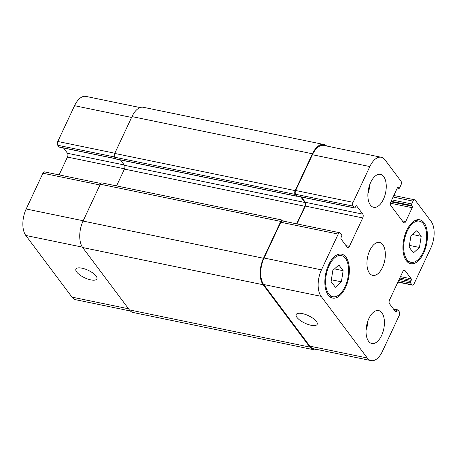 <?xml version="1.0" encoding="UTF-8"?>
<svg xmlns="http://www.w3.org/2000/svg" width="457" height="457" viewBox="0 0 457 457"><rect width="100%" height="100%" fill="white"/><g stroke="black" fill="none" stroke-linecap="round" stroke-linejoin="round"><path stroke-width="0.69" d="M82.014 268.185A11.579 4.136 25.1 0 1 92.88 273.035A11.579 4.136 25.1 0 1 96.878 278.941A11.579 4.136 25.1 0 1 84.636 277.77A11.579 4.136 25.1 0 1 75.908 269.116A11.579 4.136 25.1 0 1 82.014 268.185M302.311 313.582A11.579 4.136 25.1 0 1 313.171 318.438A11.579 4.136 25.1 0 1 317.169 324.339A11.579 4.136 25.1 0 1 304.933 323.173A11.579 4.136 25.1 0 1 296.199 314.513A11.579 4.136 25.1 0 1 302.311 313.582M421.2 236.303L419.457 247.448L413.431 252.887L409.152 247.168L410.894 236.023L416.921 230.591L421.2 236.303L412.562 234.521M419.457 247.448L409.432 245.386M343.133 270.687L341.39 281.832L335.364 287.27L331.085 281.552L332.833 270.407L338.854 264.969L343.133 270.687L334.495 268.905M341.39 281.832L331.365 279.77M406.856 259.502A21.005 10.917 101.6 0 0 410.934 262.312A21.005 10.917 101.6 0 0 425.867 243.941A21.005 10.917 101.6 0 0 419.417 221.165A21.005 10.917 101.6 0 0 405.639 235.178A21.005 10.917 101.6 0 0 406.856 259.502M406.296 260.69A22.404 11.648 -78.4 0 1 405.005 234.744A22.404 11.648 -78.4 0 1 419.697 219.788A22.404 11.648 -78.4 0 1 426.581 244.089A22.404 11.648 -78.4 0 1 410.654 263.683A22.404 11.648 -78.4 0 1 406.296 260.69M328.789 293.885A21.005 10.917 101.6 0 0 332.867 296.69A21.005 10.917 101.6 0 0 347.806 278.324A21.005 10.917 101.6 0 0 341.35 255.543A21.005 10.917 101.6 0 0 327.572 269.561A21.005 10.917 101.6 0 0 328.789 293.885M328.235 295.073A22.404 11.648 -78.4 0 1 326.938 269.127A22.404 11.648 -78.4 0 1 341.63 254.172A22.404 11.648 -78.4 0 1 348.514 278.467A22.404 11.648 -78.4 0 1 332.587 298.067A22.404 11.648 -78.4 0 1 328.235 295.073M369.822 184.468A16.806 8.734 -78.4 0 1 367.896 193.819M370.404 205.05A16.806 8.734 -78.4 0 1 369.427 185.588A16.806 8.734 -78.4 0 1 380.453 174.374A16.806 8.734 -78.4 0 1 385.617 192.597A16.806 8.734 -78.4 0 1 373.666 207.295A16.806 8.734 -78.4 0 1 370.404 205.05M368.571 341.236A16.806 8.734 -78.4 0 1 367.594 321.774A16.806 8.734 -78.4 0 1 378.619 310.56A16.806 8.734 -78.4 0 1 383.783 328.783A16.806 8.734 -78.4 0 1 371.832 343.481A16.806 8.734 -78.4 0 1 368.571 341.236M367.988 320.654A16.806 8.734 -78.4 0 1 366.063 330.005M321.1 296.33A19.605 10.191 -78.4 0 1 321.46 269.853L338.214 234.081A2.799 1.457 -78.4 0 1 339.842 232.75A2.799 1.457 -78.4 0 1 340.385 233.121L341.653 234.818A1.12 0.583 -78.4 0 1 341.636 236.332L341.082 237.52A1.12 0.583 101.6 0 0 341.059 239.034L347.251 247.306A2.799 1.457 101.6 0 0 347.8 247.677A2.799 1.457 101.6 0 0 349.422 246.346L362.738 217.92A2.799 1.457 101.6 0 0 362.789 214.139L356.597 205.867A1.12 0.583 101.6 0 0 356.374 205.713A1.12 0.583 101.6 0 0 355.729 206.25L355.175 207.432A1.12 0.583 -78.4 0 1 354.523 207.964A1.12 0.583 -78.4 0 1 354.306 207.815L353.033 206.118A2.799 1.457 -78.4 0 1 353.084 202.337L369.844 166.559A19.605 10.191 -78.4 0 1 381.212 157.259A19.605 10.191 -78.4 0 1 385.023 159.876L401.012 181.229A2.799 1.457 -78.4 0 1 400.96 185.011L399.629 187.856A1.12 0.583 -78.4 0 1 398.978 188.387A1.12 0.583 -78.4 0 1 398.761 188.233L398.23 187.53A1.12 0.583 101.6 0 0 398.013 187.376A1.12 0.583 101.6 0 0 397.362 187.913L390.872 201.771A2.799 1.457 101.6 0 0 390.821 205.553L403.525 222.519A2.799 1.457 101.6 0 0 404.068 222.89A2.799 1.457 101.6 0 0 405.696 221.565L412.185 207.707A1.12 0.583 101.6 0 0 412.208 206.193L411.677 205.484A1.12 0.583 -78.4 0 1 411.694 203.971L413.031 201.131A2.799 1.457 -78.4 0 1 414.653 199.8A2.799 1.457 -78.4 0 1 415.196 200.172L431.185 221.525A19.605 10.191 -78.4 0 1 430.825 248.002L414.071 283.78A2.799 1.457 -78.4 0 1 412.448 285.105A2.799 1.457 -78.4 0 1 411.9 284.734L410.632 283.037A1.12 0.583 -78.4 0 1 410.654 281.523L411.209 280.335A1.12 0.583 101.6 0 0 411.226 278.827L405.033 270.555A2.799 1.457 101.6 0 0 404.491 270.178A2.799 1.457 101.6 0 0 402.863 271.509L389.547 299.935A2.799 1.457 101.6 0 0 389.495 303.716L395.693 311.988A1.12 0.583 101.6 0 0 395.911 312.142A1.12 0.583 101.6 0 0 396.562 311.611L397.116 310.423A1.12 0.583 -78.4 0 1 397.761 309.892A1.12 0.583 -78.4 0 1 397.978 310.04L399.252 311.737A2.799 1.457 -78.4 0 1 399.201 315.524L382.446 351.296A19.605 10.191 -78.4 0 1 371.073 360.596A19.605 10.191 -78.4 0 1 367.262 357.98L321.1 296.33L263.683 284.5A19.605 10.191 -78.4 0 1 264.043 258.016L280.798 222.245A2.799 1.457 -78.4 0 1 282.42 220.914L339.842 232.75M369.484 273.143A16.806 8.734 -78.4 0 1 368.513 253.681A16.806 8.734 -78.4 0 1 379.533 242.467A16.806 8.734 -78.4 0 1 384.697 260.69A16.806 8.734 -78.4 0 1 372.752 275.388A16.806 8.734 -78.4 0 1 369.484 273.143M130.342 310.988L75.788 299.741A19.605 10.191 -78.4 0 1 71.978 297.124L25.815 235.475A19.605 10.191 -78.4 0 1 26.175 208.998L42.929 173.22A2.799 1.457 -78.4 0 1 44.552 171.895L100.769 183.48M59.102 174.894L67.453 157.065A2.799 1.457 101.6 0 0 67.505 153.284L63.546 147.994M115.844 158.773L59.239 147.108A1.12 0.583 -78.4 0 1 59.022 146.96L57.748 145.263A2.799 1.457 -78.4 0 1 57.799 141.476L74.554 105.704A19.605 10.191 -78.4 0 1 85.927 96.404L140.133 107.572M282.38 220.091L101.928 182.897A2.799 1.457 101.6 0 0 100.306 184.228L83.048 221.068A19.605 10.191 101.6 0 0 82.688 247.545L129.382 309.903A19.605 10.191 101.6 0 0 133.193 312.519L313.645 349.714A19.605 10.191 -78.4 0 1 309.835 347.092L263.141 284.74A19.605 10.191 -78.4 0 1 263.5 258.256L280.758 221.417A2.799 1.457 -78.4 0 1 282.38 220.091A2.799 1.457 -78.4 0 1 282.923 220.463L283.414 221.119M120.477 159.95L124.487 165.303A2.799 1.457 -78.4 0 1 124.435 169.09L116.552 185.913M323.807 144.481L143.355 107.286A19.605 10.191 101.6 0 0 131.987 116.592L114.73 153.432A2.799 1.457 101.6 0 0 114.678 157.214L115.947 158.91A1.12 0.583 101.6 0 0 116.169 159.059L296.622 196.253A1.12 0.583 -78.4 0 1 296.404 196.099L295.131 194.402A2.799 1.457 -78.4 0 1 295.182 190.62L312.439 153.78A19.605 10.191 -78.4 0 1 323.807 144.481A19.605 10.191 -78.4 0 1 326.658 146.012M381.212 157.259L323.796 145.423A19.605 10.191 -78.4 0 0 312.428 154.729L295.668 190.5A2.799 1.457 -78.4 0 0 295.616 194.282L296.89 195.979A1.12 0.583 -78.4 0 0 297.016 196.093A1.12 0.583 101.6 0 0 297.107 196.133L354.523 207.964M296.97 223.913L305.322 206.084A2.799 1.457 101.6 0 0 305.373 202.302L301.414 197.018M371.073 360.596L313.656 348.765A19.605 10.191 -78.4 0 1 309.846 346.143L263.683 284.5M296.656 223.85L304.888 206.278A2.799 1.457 101.6 0 0 304.939 202.497L300.735 196.876M316.867 349.428A19.605 10.191 -78.4 0 1 313.645 349.714M297.016 196.093A1.12 0.583 -78.4 0 1 296.622 196.253M82.397 247.134L25.815 235.475M83.197 220.748L26.175 208.998M99.952 184.976L42.929 173.22M124.544 168.833L67.453 157.065M124.235 164.971L67.505 153.284M115.752 158.653L59.022 146.96M114.524 156.962L57.748 145.263M114.821 153.232L57.799 141.476M131.582 117.46L74.554 105.704M128.543 308.783L71.978 297.124M264.043 258.016L321.46 269.853M280.798 222.245L338.214 234.081M346.012 245.643L349.422 246.346M305.322 206.084L362.738 217.92M305.373 202.302L362.789 214.139M356.117 205.764L356.597 205.867M296.89 195.979L354.306 207.815M295.616 194.282L353.033 206.118M295.668 190.5L353.084 202.337M312.428 154.729L369.844 166.559M397.344 187.941L398.761 188.233M397.756 187.427L398.23 187.53M402.286 220.862L405.696 221.565M390.444 203.222L412.185 207.707M390.861 201.794L412.208 206.193M391.118 201.246L411.677 205.484M391.763 199.863L411.694 203.971M393.094 197.018L413.031 201.131M398.013 281.872L411.9 284.734M398.624 280.558L410.632 283.037M399.275 279.176L410.654 281.523M399.829 277.993L411.209 280.335M400.475 276.611L411.226 278.827M403.839 270.31L405.033 270.555M395.196 311.326L396.562 311.611M394.043 309.789L397.116 310.423M309.846 346.143L367.262 357.98M100.306 184.228L280.758 221.417M83.048 221.068L263.5 258.256M82.688 247.545L263.141 284.74M129.382 309.903L309.835 347.092M131.987 116.592L312.439 153.78M114.73 153.432L295.182 190.62M114.678 157.214L295.131 194.402M115.947 158.91L296.404 196.099M124.487 165.303L304.939 202.497M124.435 169.09L304.888 206.278M406.964 261.495L410.934 262.312M415.447 220.343L419.417 221.165M328.903 295.873L332.867 296.69M337.38 254.726L341.35 255.543M397.304 188.038L398.978 188.387M393.808 195.505L414.653 199.8M397.898 282.106L412.448 285.105M393.454 309.006L397.761 309.892"/></g></svg>

